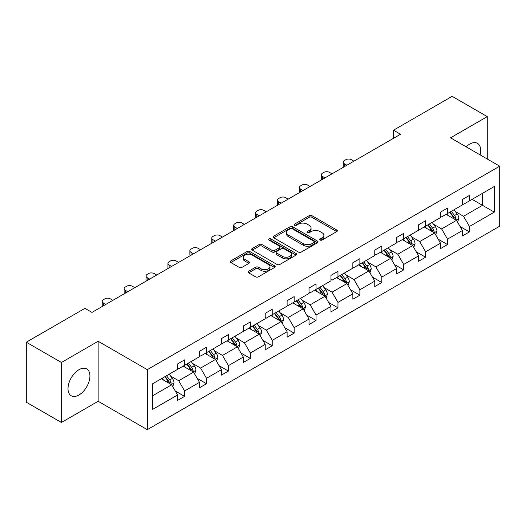 <?xml version="1.0" encoding="UTF-8"?>
<svg xmlns="http://www.w3.org/2000/svg" width="526" height="526" viewBox="0 0 526 526"><rect width="100%" height="100%" fill="white"/><g stroke="black" fill="none" stroke-linecap="round" stroke-linejoin="round"><path stroke-width="0.79" d="M320.17 240.053A1.368 0.789 0 0 0 322.096 240.053L336.745 231.598A1.953 1.124 0 0 0 337.317 230.802A1.953 1.124 0 0 0 336.745 230.007L311.931 215.68A1.953 1.124 0 0 0 309.176 215.68L294.527 224.135A1.368 0.789 0 0 0 294.126 224.694A1.368 0.789 0 0 0 294.527 225.246A1.368 0.789 0 0 0 296.454 225.246L298.354 224.155A6.24 3.603 0 0 1 307.177 224.155L309.242 225.352A6.24 3.603 0 0 1 311.07 227.896A6.24 3.603 0 0 1 309.242 230.441L307.348 231.539A1.368 0.789 0 0 0 306.947 232.097A1.368 0.789 0 0 0 307.348 232.65A1.368 0.789 0 0 0 309.275 232.65L311.175 231.558A6.24 3.603 0 0 1 319.999 231.558L322.063 232.748A6.24 3.603 0 0 1 323.891 235.3A6.24 3.603 0 0 1 322.063 237.844L320.17 238.942A1.368 0.789 0 0 0 319.769 239.494A1.368 0.789 0 0 0 320.17 240.053L320.17 238.942M78.972 394.993A15.491 8.942 120 0 0 89.091 381.343A15.491 8.942 120 0 0 86.718 368.93A15.491 8.942 120 0 0 78.972 369.693A15.491 8.942 120 0 0 68.847 383.349A15.491 8.942 120 0 0 71.22 395.762A15.491 8.942 120 0 0 78.972 394.993M480.074 154.868A15.491 8.942 120 0 0 477.457 143.335A15.491 8.942 120 0 0 469.711 144.104A15.491 8.942 120 0 0 466.161 146.833M248.653 271.238A1.953 1.124 0 0 0 248.081 272.034A1.953 1.124 0 0 0 248.653 272.83L255.616 276.847A1.953 1.124 0 0 0 258.371 276.847L274.638 267.458A1.953 1.124 0 0 0 275.21 266.662A1.953 1.124 0 0 0 274.638 265.86L249.824 251.533A1.953 1.124 0 0 0 247.069 251.533L230.796 260.929A1.953 1.124 0 0 0 230.23 261.724A1.953 1.124 0 0 0 230.796 262.52L239.205 267.372A1.953 1.124 0 0 0 241.967 267.372L248.93 263.355A1.953 1.124 0 0 0 249.502 262.559A1.953 1.124 0 0 0 248.93 261.764L244.754 259.357A5.214 3.011 0 0 1 243.229 257.227A5.214 3.011 0 0 1 246.451 254.446A5.214 3.011 0 0 1 252.132 255.097L268.47 264.532A5.214 3.011 0 0 1 269.996 266.662A5.214 3.011 0 0 1 266.781 269.443A5.214 3.011 0 0 1 261.093 268.786L258.371 267.215A1.953 1.124 0 0 0 255.616 267.215L248.653 271.238L248.653 272.83L255.616 268.839L255.616 267.215M98.145 341.269L61.41 362.48L26.3 342.202L26.3 402.212L61.41 422.483L98.145 401.279L147.3 429.663L147.3 369.653L98.145 341.269L98.145 401.279M487.267 159.023L487.267 116.614L450.539 137.819L499.7 166.196L147.3 369.653M487.267 116.614L452.156 96.337L393.514 130.192L393.514 138.305M26.3 342.202L84.942 308.348L91.965 312.405L400.542 134.248L393.514 130.192M298.492 252.092A1.953 1.124 0 0 0 301.247 252.092L317.513 242.703A1.953 1.124 0 0 0 318.085 241.907A1.953 1.124 0 0 0 317.513 241.112L292.699 226.785A1.953 1.124 0 0 0 289.944 226.785L273.671 236.174A1.953 1.124 0 0 0 273.106 236.97A1.953 1.124 0 0 0 273.671 237.765L298.492 252.092M269.463 240.349A1.368 0.789 0 0 1 270.851 240.54L270.851 238.922L296.079 253.486A1.953 1.124 0 0 1 296.651 254.282A1.953 1.124 0 0 1 296.079 255.077L279.812 264.473A1.953 1.124 0 0 1 277.051 264.473L252.237 250.146L259.2 246.155L259.2 244.531L252.237 248.548A1.953 1.124 0 0 0 251.665 249.35A1.953 1.124 0 0 0 252.237 250.146L252.237 248.548M259.2 246.155A1.953 1.124 0 0 1 261.955 246.155L261.955 244.531A1.953 1.124 0 0 0 259.2 244.531M261.955 244.531L272.021 250.343A1.953 1.124 0 0 0 274.776 250.343L279.398 247.674A1.953 1.124 0 0 0 279.964 246.878A1.953 1.124 0 0 0 279.398 246.083L268.917 240.034A1.368 0.789 0 0 1 268.516 239.475A1.368 0.789 0 0 1 269.358 238.751A1.368 0.789 0 0 1 270.851 238.922M61.41 362.48L61.41 422.483M152.711 383.724L177.571 369.37L177.571 363.939L184.593 359.883L184.593 365.314L199.479 356.72L199.479 351.289L206.501 347.232L206.501 352.663L221.393 344.07L221.393 338.639L228.415 334.582L228.415 340.013L243.301 331.419L243.301 325.988L250.323 321.932L250.323 327.363L265.209 318.769L265.209 313.338L272.238 309.281L272.238 314.712L287.124 306.119L287.124 300.688L294.146 296.631L294.146 302.062L309.032 293.469L309.032 288.038L316.054 283.981L316.054 289.412L330.946 280.818L330.946 275.387L337.968 271.331L337.968 276.768L352.854 268.168L352.854 262.737L359.876 258.68L359.876 264.118L374.768 255.518L374.768 250.087L381.791 246.03L381.791 251.467L396.676 242.867L396.676 237.436L403.698 233.38L403.698 238.817L418.591 230.217L418.591 224.786L425.613 220.729L425.613 226.167L440.499 217.567L440.499 212.136L447.521 208.079L447.521 213.517L462.407 204.916L462.407 199.485L469.435 195.429L469.435 200.866L494.295 186.513L494.295 212.136L469.435 226.489L469.435 231.92L462.407 235.977L462.407 230.546L447.521 239.139L447.521 244.57L440.499 248.627L440.499 243.196L425.613 251.79L425.613 257.221L418.591 261.277L418.591 255.846L403.698 264.44L403.698 269.871L396.676 273.928L396.676 268.497L381.791 277.09L381.791 282.521L374.768 286.578L374.768 281.147L359.876 289.741L359.876 295.171L352.854 299.228L352.854 293.797L337.968 302.391L337.968 307.822L330.946 311.879L330.946 306.448L316.054 315.041L316.054 320.472L309.032 324.529L309.032 319.091L294.146 327.691L294.146 333.122L287.124 337.179L287.124 331.742L272.238 340.342L272.238 345.773L265.209 349.829L265.209 344.392L250.323 352.992L250.323 358.423L243.301 362.48L243.301 357.042L228.415 365.642L228.415 371.073L221.393 375.13L221.393 369.693L206.501 378.293L206.501 383.724L199.479 387.78L199.479 382.343L184.593 390.943L184.593 396.374L177.571 400.431L177.571 394.993L152.711 409.346L152.711 383.724M147.3 429.663L499.7 226.206L499.7 166.196M183.186 366.129L193.581 372.125L178.695 380.725L170.562 376.031M178.695 380.725L184.593 390.943M193.581 372.125L199.479 382.343M177.571 368.075L178.695 368.719L184.593 365.314M205.101 353.479L215.489 359.475L200.603 368.075L192.477 363.381M200.603 368.075L206.501 378.293M215.489 359.475L221.393 369.693M199.479 355.425L200.603 356.069L206.501 352.663M227.008 340.828L237.404 346.825L222.511 355.425L214.384 350.73M222.511 355.425L228.415 365.642M237.404 346.825L243.301 357.042M221.393 342.774L222.511 343.419L228.415 340.013M248.916 328.178L259.311 334.174L244.426 342.774L236.292 338.08M244.426 342.774L250.323 352.992M259.311 334.174L265.209 344.392M243.301 330.124L244.426 330.769L250.323 327.363M270.831 315.528L281.226 321.524L266.334 330.124L258.207 325.43M266.334 330.124L272.238 340.342M281.226 321.524L287.124 331.742M265.209 317.474L266.334 318.118L272.238 314.712M292.739 302.877L303.134 308.874L288.248 317.474L280.115 312.779M288.248 317.474L294.146 327.691M303.134 308.874L309.032 319.091M287.124 304.824L288.248 305.468L294.146 302.062M314.653 290.227L325.048 296.23L310.156 304.824L302.029 300.129M310.156 304.824L316.054 315.041M325.048 296.23L330.946 306.448M309.032 292.173L310.156 292.818L316.054 289.412M336.561 277.577L346.956 283.58L332.07 292.173L323.937 287.479M332.07 292.173L337.968 302.391M346.956 283.58L352.854 293.797M330.946 279.523L332.07 280.174L337.968 276.768M358.476 264.926L368.864 270.929L353.978 279.523L345.852 274.828M353.978 279.523L359.876 289.741M368.864 270.929L374.768 281.147M352.854 266.873L353.978 267.524L359.876 264.118M380.383 252.276L390.779 258.279L375.893 266.873L367.759 262.178M375.893 266.873L381.791 277.09M390.779 258.279L396.676 268.497M374.768 254.222L375.893 254.873L381.791 251.467M402.298 239.626L412.686 245.629L397.801 254.222L389.674 249.528M397.801 254.222L403.698 264.44M412.686 245.629L418.591 255.846M396.676 241.572L397.801 242.223L403.698 238.817M424.206 226.976L434.601 232.979L419.709 241.572L411.582 236.878M419.709 241.572L425.613 251.79M434.601 232.979L440.499 243.196M418.591 228.922L419.709 229.573L425.613 226.167M446.114 214.325L456.509 220.328L441.623 228.922L433.49 224.227M441.623 228.922L447.521 239.139M456.509 220.328L462.407 230.546M440.499 216.271L441.623 216.922L447.521 213.517M472.098 199.321L482.493 205.324L463.531 216.271L455.404 211.577M463.531 216.271L469.435 226.489M494.295 212.136L482.493 205.324L482.493 193.325L494.295 186.513M462.407 203.621L463.531 204.272L469.435 200.866M152.711 395.723L171.667 384.776L161.278 378.779M171.667 384.776L177.571 394.993M460.092 226.528L469.435 231.92M438.184 239.179L447.521 244.57M416.27 251.829L425.613 257.221M394.362 264.479L403.698 269.871M372.447 277.13L381.791 282.521M350.54 289.78L359.876 295.171M328.625 302.43L337.968 307.822M306.717 315.081L316.054 320.472M284.803 327.731L294.146 333.122M262.895 340.381L272.238 345.773M240.987 353.031L250.323 358.423M219.072 365.682L228.415 371.073M197.165 378.332L206.501 383.724M175.25 390.982L184.593 396.374M320.715 240.244L322.063 239.468A6.24 3.603 0 0 0 323.891 236.924L323.891 235.3M311.07 227.896L311.07 229.52A6.24 3.603 0 0 1 309.242 232.065L307.894 232.847M336.719 231.611L311.931 217.297A1.953 1.124 0 0 0 309.176 217.297L295.073 225.444M317.487 242.716L292.699 228.402A1.953 1.124 0 0 0 289.944 228.402L273.698 237.778M314.068 242.46A1.368 0.789 0 0 0 314.469 241.907A1.368 0.789 0 0 0 314.068 241.349L292.285 228.771A1.368 0.789 0 0 0 290.359 228.771L288.36 229.928A6.24 3.603 0 0 0 286.532 232.472A6.24 3.603 0 0 0 288.36 235.017L303.246 243.617A6.24 3.603 0 0 0 312.069 243.617L314.068 242.46L314.068 244.084A1.368 0.789 0 0 0 314.469 243.525L314.469 241.907M286.532 232.472L286.532 234.096A6.24 3.603 0 0 0 288.36 236.641L288.36 235.017M314.068 244.084L312.069 245.241A6.24 3.603 0 0 1 303.246 245.241L288.36 236.641M261.955 246.155L272.021 251.961A1.953 1.124 0 0 0 274.776 251.961L279.398 249.298A1.953 1.124 0 0 0 279.964 248.502L279.964 246.878M270.851 240.54L296.053 255.09M282.462 256.372A5.214 3.011 0 0 0 288.149 257.023A5.214 3.011 0 0 0 291.365 254.242A5.214 3.011 0 0 0 289.839 252.112L284.086 248.791A1.953 1.124 0 0 0 281.325 248.791L276.709 251.454A1.953 1.124 0 0 0 276.137 252.25A1.953 1.124 0 0 0 276.709 253.045L282.462 256.372L282.462 257.996A5.214 3.011 0 0 0 288.149 258.647A5.214 3.011 0 0 0 291.365 255.866L291.365 254.242M276.137 252.25L276.137 253.874A1.953 1.124 0 0 0 276.709 254.669L276.709 253.045M282.462 257.996L276.709 254.669M269.996 266.662L269.996 268.28A5.214 3.011 0 0 1 266.781 271.061A5.214 3.011 0 0 1 261.093 270.41L258.371 268.839A1.953 1.124 0 0 0 255.616 268.839M243.229 257.227L243.229 258.851A5.214 3.011 0 0 0 244.754 260.975L244.754 259.357M248.903 263.368L244.754 260.975M274.611 267.471L249.824 253.157A1.953 1.124 0 0 0 247.069 253.157L230.822 262.533M457.581 222.176L458.869 218.448A5.267 3.038 -120 0 0 457.193 213.964L454.037 209.756M346.884 165.223L344.398 163.79A3.971 2.295 -0 0 1 343.235 162.166A3.971 2.295 -0 0 1 344.398 160.548L345.806 159.733A3.971 2.295 -0 0 1 351.421 159.733L353.906 161.173M448.382 215.634L447.015 213.806M343.57 167.143A3.971 2.295 180 0 1 343.235 166.223L343.235 162.166M455.733 219.875L456.029 218.671A5.267 3.038 -120 0 0 454.523 215.502L451.367 211.294M450.052 212.057L453.517 216.686A2.683 1.545 60 0 1 454.004 217.501L456.029 218.671M449.684 212.267L452.833 216.475A5.267 3.038 60 0 1 454.148 218.961M435.666 234.826L436.961 231.092A5.267 3.038 -120 0 0 435.278 226.614L432.129 222.406M324.976 177.873L322.491 176.44A3.971 2.295 -0 0 1 321.327 174.816A3.971 2.295 -0 0 1 322.491 173.199L323.891 172.383A3.971 2.295 -0 0 1 329.513 172.383L331.998 173.823M426.468 228.284L425.1 226.456M321.656 179.793A3.971 2.295 180 0 1 321.327 178.873L321.327 174.816M433.825 232.525L434.114 231.322A5.267 3.038 -120 0 0 432.609 228.153L429.459 223.945M428.138 224.707L431.609 229.336A2.683 1.545 60 0 1 432.096 230.151L434.114 231.322M427.769 224.918L430.925 229.126A5.267 3.038 60 0 1 432.234 231.611M413.758 247.476L415.047 243.742A5.267 3.038 -120 0 0 413.37 239.264L410.214 235.056M303.061 190.524L300.576 189.09A3.971 2.295 -0 0 1 299.412 187.466A3.971 2.295 -0 0 1 300.576 185.849L301.983 185.034A3.971 2.295 -0 0 1 307.598 185.034L310.084 186.474M404.56 240.934L403.192 239.106M299.748 192.444A3.971 2.295 180 0 1 299.412 191.523L299.412 187.466M411.911 245.175L412.206 243.972A5.267 3.038 -120 0 0 410.701 240.803L407.545 236.595M406.23 237.357L409.695 241.986A2.683 1.545 60 0 1 410.188 242.802L412.206 243.972M405.862 237.568L409.011 241.776A5.267 3.038 60 0 1 410.326 244.261M391.844 260.127L393.139 256.392A5.267 3.038 -120 0 0 391.456 251.915L388.306 247.707M281.154 203.174L278.668 201.741A3.971 2.295 -0 0 1 277.504 200.117A3.971 2.295 -0 0 1 278.668 198.499L280.075 197.684A3.971 2.295 -0 0 1 285.69 197.684L288.176 199.124M382.645 253.585L381.284 251.757M277.833 205.094A3.971 2.295 180 0 1 277.504 204.173L277.504 200.117M390.003 257.825L390.299 256.622A5.267 3.038 -120 0 0 388.786 253.453L385.637 249.245M384.315 250.008L387.787 254.637A2.683 1.545 60 0 1 388.273 255.452L390.299 256.622M383.947 250.218L387.103 254.426A5.267 3.038 60 0 1 388.412 256.912M369.936 272.777L371.224 269.042A5.267 3.038 -120 0 0 369.548 264.565L366.392 260.35M259.239 215.824L256.754 214.391A3.971 2.295 -0 0 1 255.597 212.767A3.971 2.295 -0 0 1 256.754 211.15L258.161 210.334A3.971 2.295 -0 0 1 263.782 210.334L266.268 211.774M360.737 266.235L359.37 264.407M255.925 217.738A3.971 2.295 180 0 1 255.597 216.824L255.597 212.767M368.088 270.476L368.384 269.273A5.267 3.038 -120 0 0 366.878 266.103L363.722 261.895M362.407 262.658L365.879 267.287A2.683 1.545 60 0 1 366.366 268.102L368.384 269.273M362.039 262.868L365.195 267.077A5.267 3.038 60 0 1 366.504 269.562M348.021 285.427L349.317 281.693A5.267 3.038 -120 0 0 347.633 277.215L344.484 273.001M237.331 228.475L234.846 227.041A3.971 2.295 -0 0 1 233.682 225.417A3.971 2.295 -0 0 1 234.846 223.8L236.253 222.985A3.971 2.295 -0 0 1 241.868 222.985L244.353 224.418M338.829 278.885L337.462 277.057M234.017 230.388A3.971 2.295 180 0 1 233.682 229.474L233.682 225.417M346.18 283.126L346.476 281.923A5.267 3.038 -120 0 0 344.964 278.754L341.815 274.546M340.493 275.308L343.965 279.937A2.683 1.545 60 0 1 344.451 280.752L346.476 281.923M340.131 275.519L343.281 279.727A5.267 3.038 60 0 1 344.596 282.212M326.113 298.078L327.402 294.343A5.267 3.038 -120 0 0 325.725 289.865L322.57 285.651M215.423 241.125L212.938 239.692A3.971 2.295 -0 0 1 211.774 238.068A3.971 2.295 -0 0 1 212.938 236.45L214.338 235.635A3.971 2.295 -0 0 1 219.96 235.635L222.445 237.068M316.915 291.535L315.547 289.708M212.103 243.038A3.971 2.295 180 0 1 211.774 242.124L211.774 238.068M324.266 295.776L324.562 294.567A5.267 3.038 -120 0 0 323.056 291.404L319.9 287.196M318.585 287.959L322.057 292.587A2.683 1.545 60 0 1 322.543 293.403L324.562 294.567M318.217 288.169L321.373 292.377A5.267 3.038 60 0 1 322.681 294.862M304.199 310.728L305.494 306.993A5.267 3.038 -120 0 0 303.811 302.516L300.662 298.301M193.509 253.775L191.023 252.342A3.971 2.295 -0 0 1 189.86 250.718A3.971 2.295 -0 0 1 191.023 249.1L192.431 248.285A3.971 2.295 -0 0 1 198.046 248.285L200.531 249.719M295.007 304.186L293.639 302.358M190.195 255.689A3.971 2.295 180 0 1 189.86 254.775L189.86 250.718M302.358 308.427L302.654 307.217A5.267 3.038 -120 0 0 301.148 304.054L297.992 299.846M296.671 300.609L300.142 305.238A2.683 1.545 60 0 1 300.629 306.053L302.654 307.217M296.309 300.819L299.458 305.027A5.267 3.038 60 0 1 300.773 307.513M282.291 323.378L283.58 319.644A5.267 3.038 -120 0 0 281.903 315.166L278.747 310.951M171.601 266.426L169.116 264.992A3.971 2.295 -0 0 1 167.952 263.368A3.971 2.295 -0 0 1 169.116 261.744L170.516 260.935A3.971 2.295 -0 0 1 176.138 260.935L178.623 262.369M273.093 316.836L271.725 315.008M168.281 268.339A3.971 2.295 180 0 1 167.952 267.425L167.952 263.368M280.45 321.077L280.739 319.867A5.267 3.038 -120 0 0 279.234 316.705L276.084 312.497M274.763 313.253L278.234 317.888A2.683 1.545 60 0 1 278.721 318.703L280.739 319.867M274.394 313.47L277.55 317.678A5.267 3.038 60 0 1 278.859 320.163M260.383 336.029L261.672 332.294A5.267 3.038 -120 0 0 259.995 327.816L256.839 323.602M149.686 279.076L147.201 277.643A3.971 2.295 -0 0 1 146.037 276.019A3.971 2.295 -0 0 1 147.201 274.394L148.608 273.586A3.971 2.295 -0 0 1 154.223 273.586L156.709 275.019M251.185 329.486L249.817 327.659M146.373 280.989A3.971 2.295 180 0 1 146.037 280.075L146.037 276.019M258.536 333.727L258.831 332.517A5.267 3.038 -120 0 0 257.326 329.355L254.17 325.147M252.855 325.903L256.32 330.538A2.683 1.545 60 0 1 256.806 331.354L258.831 332.517M252.487 326.12L255.636 330.328A5.267 3.038 60 0 1 256.951 332.813M238.469 348.679L239.764 344.944A5.267 3.038 -120 0 0 238.081 340.467L234.931 336.252M127.779 291.726L125.293 290.293A3.971 2.295 -0 0 1 124.129 288.669A3.971 2.295 -0 0 1 125.293 287.045L126.694 286.236A3.971 2.295 -0 0 1 132.315 286.236L134.801 287.669M229.27 342.137L227.903 340.309M124.458 293.639A3.971 2.295 180 0 1 124.129 292.726L124.129 288.669M236.628 346.378L236.917 345.168A5.267 3.038 -120 0 0 235.411 342.005L232.262 337.797M230.94 338.553L234.412 343.189A2.683 1.545 60 0 1 234.898 344.004L236.917 345.168M230.572 338.77L233.728 342.978A5.267 3.038 60 0 1 235.037 345.464M216.561 361.329L217.849 357.595A5.267 3.038 -120 0 0 216.173 353.11L213.017 348.902M105.864 304.376L103.379 302.943A3.971 2.295 -0 0 1 102.215 301.319A3.971 2.295 -0 0 1 103.379 299.695L104.786 298.886A3.971 2.295 -0 0 1 110.401 298.886L112.886 300.32M207.362 354.787L205.995 352.959M102.55 306.29A3.971 2.295 180 0 1 102.215 305.376L102.215 301.319M214.713 359.028L215.009 357.818A5.267 3.038 -120 0 0 213.503 354.655L210.347 350.447M209.032 351.204L212.497 355.839A2.683 1.545 60 0 1 212.991 356.654L215.009 357.818M208.664 351.421L211.814 355.629A5.267 3.038 60 0 1 213.129 358.114M194.646 373.979L195.942 370.245A5.267 3.038 -120 0 0 194.258 365.761L191.109 361.553M185.448 367.431L184.087 365.609M192.805 371.678L193.101 370.468A5.267 3.038 -120 0 0 191.589 367.306L188.44 363.098M187.118 363.854L190.59 368.489A2.683 1.545 60 0 1 191.076 369.305L193.101 370.468M186.75 364.071L189.906 368.279A5.267 3.038 60 0 1 191.221 370.764M172.738 386.623L174.027 382.895A5.267 3.038 -120 0 0 172.35 378.411L169.194 374.203M163.54 380.081L162.172 378.26M170.891 384.328L171.187 383.119A5.267 3.038 -120 0 0 169.681 379.956L166.525 375.748M165.21 376.504L168.682 381.14A2.683 1.545 60 0 1 169.168 381.955L171.187 383.119M164.842 376.721L167.998 380.929A5.267 3.038 60 0 1 169.306 383.415M322.063 239.468L322.063 237.844M307.348 232.65L307.348 231.539M309.242 232.065L309.242 230.441M294.527 225.246L294.527 224.135M309.176 217.297L309.176 215.68M311.931 217.297L311.931 215.68M336.745 231.598L336.745 230.007M273.671 237.765L273.671 236.174M289.944 228.402L289.944 226.785M292.699 228.402L292.699 226.785M317.513 242.703L317.513 241.112M303.246 245.241L303.246 243.617M312.069 245.241L312.069 243.617M272.021 251.961L272.021 250.343M274.776 251.961L274.776 250.343M279.398 249.298L279.398 247.674M296.079 255.077L296.079 253.486M258.371 268.839L258.371 267.215M261.093 270.41L261.093 268.786M248.93 263.355L248.93 261.764M230.796 262.52L230.796 260.929M247.069 253.157L247.069 251.533M249.824 253.157L249.824 251.533M274.638 267.458L274.638 265.86M344.398 163.79L344.398 166.663M456.134 220.105L458.836 218.546M454.523 215.502L457.193 213.964M451.341 217.343L452.833 216.475M322.491 176.44L322.491 179.313M434.22 232.755L436.922 231.197M432.609 228.153L435.278 226.614M429.426 229.994L430.925 229.126M300.576 189.09L300.576 191.957M412.312 245.405L415.014 243.847M410.701 240.803L413.37 239.264M407.518 242.644L409.011 241.776M278.668 201.741L278.668 204.607M390.397 258.056L393.1 256.497M388.786 253.453L391.456 251.915M385.604 255.288L387.103 254.426M256.754 214.391L256.754 217.258M368.489 270.706L371.192 269.148M366.878 266.103L369.548 264.565M363.696 267.938L365.195 267.077M234.846 227.041L234.846 229.908M346.575 283.356L349.284 281.798M344.964 278.754L347.633 277.215M341.782 280.588L343.281 279.727M212.938 239.692L212.938 242.558M324.667 296.006L327.369 294.448M323.056 291.404L325.725 289.865M319.874 293.238L321.373 292.377M191.023 252.342L191.023 255.209M302.752 308.657L305.461 307.099M301.148 304.054L303.811 302.516M297.966 305.889L299.458 305.027M169.116 264.992L169.116 267.859M280.845 321.307L283.547 319.749M279.234 316.705L281.903 315.166M276.051 318.539L277.55 317.678M147.201 277.643L147.201 280.509M258.937 333.957L261.639 332.399M257.326 329.355L259.995 327.816M254.143 331.189L255.636 330.328M125.293 290.293L125.293 293.16M237.022 346.608L239.725 345.049M235.411 342.005L238.081 340.467M232.229 343.84L233.728 342.978M103.379 302.943L103.379 305.81M215.114 359.258L217.817 357.7M213.503 354.655L216.173 353.11M210.321 356.49L211.814 355.629M193.2 371.908L195.902 370.35M191.589 367.306L194.258 365.761M188.407 369.14L189.906 368.279M171.292 384.559L173.994 383M169.681 379.956L172.35 378.411M166.499 381.791L167.998 380.929"/></g></svg>
